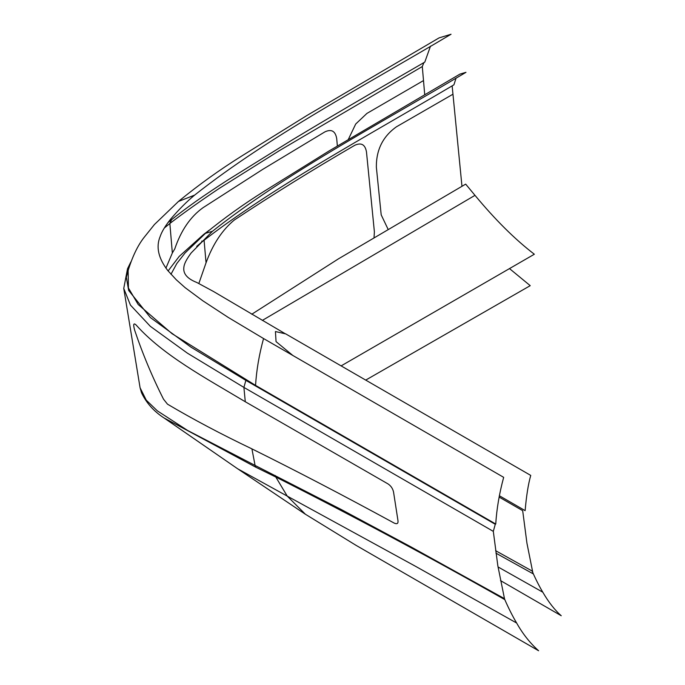 <?xml version="1.0" encoding="UTF-8"?>
<svg xmlns="http://www.w3.org/2000/svg" width="685" height="685" viewBox="0 0 685 685"><rect width="100%" height="100%" fill="white"/><g stroke="black" fill="none" stroke-linecap="round" stroke-linejoin="round"><path stroke-width="1.03" d="M424.7 94.513L422.294 66.539L279.411 150.623L219.311 188.358C200.688 200.799 184.205 212.513 169.854 223.481L164.34 228.002M348.348 139.389L355.703 124.028L366.912 113.419L423.399 80.633M165.924 268.135L172.346 252.988L174.786 248.86C181.063 230.374 190.481 216.657 203.034 207.692L262.954 169.229L324.921 131.862C331.48 128.814 335.41 131.083 336.72 138.67L337.354 145.965M140.082 387.744L141.47 392.659C146.307 402.917 153.825 411.342 164.015 417.944L255.822 467.221L255.077 465.423L341.241 509.512L410.983 546.895L504.477 598.639L497.841 565.793L493.311 531.372L495.272 524.29L245.864 380.372L191.064 347.218L150.417 317.592L128.677 290.466L126.323 277.262L130.167 263.34L127.504 268.811L123.754 288.436L130.458 305.108L150.332 326.325L187.373 353.143L243.903 387.41L245.29 401.752C204.961 377.649 162.979 355.147 136.127 325.024C133.515 322.558 133.036 324.313 134.68 330.29C142.703 354.034 152.31 377.007 163.518 399.192L167.491 404.167C193.161 419.348 221.306 434.247 251.917 448.872L255.077 465.423L187.681 430.497L157.362 410.872L146.265 400.16L140.082 387.778L123.754 288.445M423.921 62.6L422.294 66.539M172.346 252.988L169.854 223.481L171.601 219.637M493.311 531.372L243.903 387.41L245.864 380.372M245.29 401.752L387.941 483.867C390.887 485.793 392.753 488.516 393.541 492.018L397.985 520.686C398.31 523.588 397.043 524.385 394.175 523.075C343.493 495.478 296.074 470.741 251.917 448.872M130.167 263.34L130.963 261.79M495.272 524.29L495.743 524.025L255.556 385.381L172.055 333.698L138.165 304.483L128.42 287.974L128.138 270.515C132.376 256.781 137.565 245.906 143.722 237.883L154.442 224.509L178.468 201.45M167.893 222.676C185.935 207.829 204.49 195.062 227.514 180.189L291.973 140.108C325.777 119.704 370.046 93.699 424.794 62.095L430.505 46.126M255.822 467.221L275.807 477.034L287.238 496.103L237.652 468.78L305.176 514.118M275.182 475.467L275.807 477.034C352.081 515.531 428.416 556.4 504.811 599.623L504.477 598.639M194.617 195.114C269.265 136.109 363.307 86.541 451.038 34.25L439.068 37.889L307.094 115.388L241.916 155.889C219.859 169.657 198.701 184.839 178.451 201.45L194.617 195.114C186.851 201.518 178.879 209.49 170.719 219.029C165.265 225.896 161.737 231.727 160.153 236.53C155.82 246.857 158.338 258.168 167.714 270.472L176.302 279.788L185.113 287.649L202.769 300.749L228.225 317.412L263.545 338.544L503.672 477.342C499.331 493.337 496.685 508.904 495.743 524.025M255.556 385.381C256.49 370.208 259.153 354.599 263.545 338.544M516.653 623.025L415.641 566.358L287.238 496.103L305.39 514.238L356.012 545.32L538.607 650.75C530.062 643.121 522.741 633.873 516.653 623.025C512.8 616.628 508.287 607.672 504.811 599.623M365.704 380.106L530.224 285.662L509.46 268.563M498.029 566.94L542.785 592.191C539.343 586.471 535.268 578.388 532.074 570.982L495.597 550.68M500.504 580.597L561.246 615.738C554.833 610.147 548.676 602.295 542.785 592.191M341.113 365.893L534.334 254.238C514.957 239.356 495.178 219.722 474.988 195.345L262.329 320.409M474.988 195.345L465.68 184.128L338.501 258.81L251.772 314.235M495.94 553.163L533.058 573.773L526.928 543.128L522.681 510.65L499.1 497.062M198.83 283.53L206.048 262.783C212.898 244.014 222.471 229.638 234.767 219.645L234.775 219.722C272.784 194.506 312.771 169.7 354.736 145.306C361.252 142.3 365.165 144.501 366.475 151.924L374.387 231.838L374.044 237.567M209.208 230.22L203.625 234.441L179.153 256.455L168.099 270.952M461.964 186.277L452.143 85.839M388.078 229.287L381.194 214.859L376.356 167.149C376.185 149.904 382.881 136.452 396.452 126.794L452.819 94.29M293.069 355.652L276.055 341.635L275.43 331.549L285.714 333.886L530.738 475.416C528.246 484.201 526.38 495.931 525.138 510.633L499.331 495.726M285.097 333.646L213.617 291.553L196.783 282.468C187.056 278.658 182.775 273.452 183.931 266.85C184.274 263.631 186.688 258.998 191.166 252.953L212.427 231.29C283.393 174.932 378.822 124.173 465.971 72.327L459.952 74.1L328.68 151.188L264.581 191.021C243.663 204.096 223.978 218.19 205.509 233.32L212.427 231.29M196.723 246.36L201.698 242.096C271.722 187.596 366.792 136.426 453.907 84.829L456.099 78.03M177.912 201.921L178.451 201.45M203.625 234.441L203.659 234.912M204.07 240.127L206.048 262.783M201.698 242.096L201.887 241M205.226 233.568L185.01 253.03L176.824 263.519L170.967 274.291M164.032 417.953L237.652 468.78"/></g></svg>
